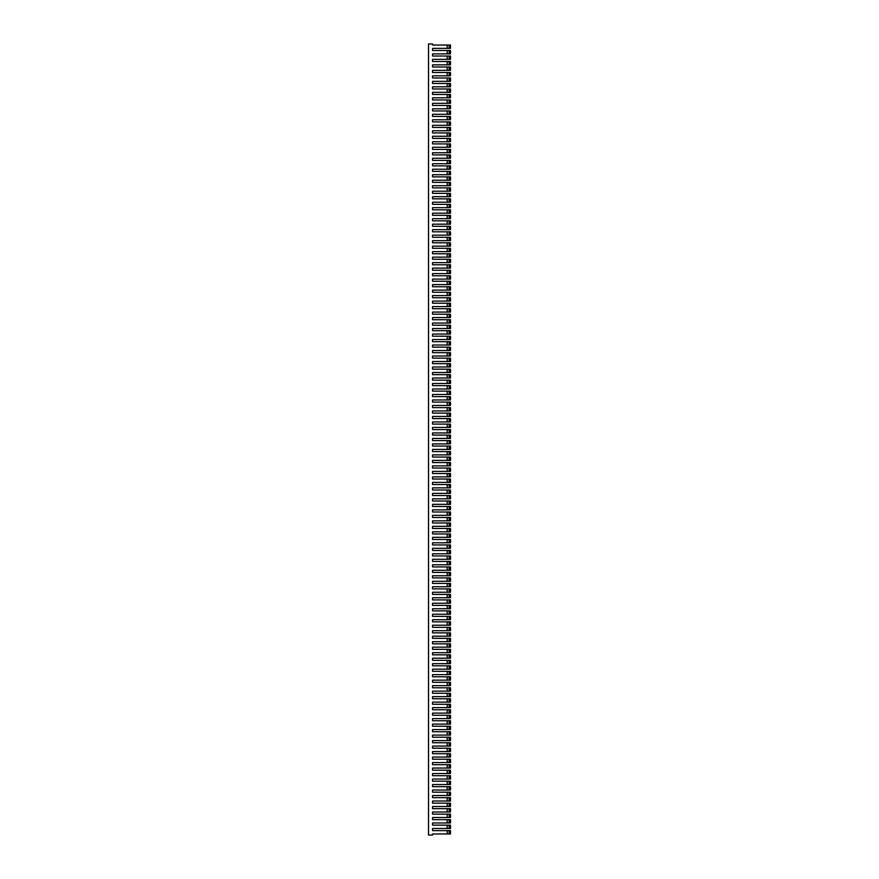 <?xml version="1.0" encoding="UTF-8"?>
<svg xmlns="http://www.w3.org/2000/svg" width="879" height="879" viewBox="0 0 879 879"><rect width="100%" height="100%" fill="white"/><g stroke="black" fill="none" stroke-linecap="round" stroke-linejoin="round"><path stroke-width="1.32" d="M428.512 43.95L428.512 835.05L432.578 835.05L432.578 833.973L447.191 833.973L447.191 830.633L432.578 830.633L432.578 828.479L447.191 828.479L447.191 825.139L432.578 825.139L432.578 822.986L447.191 822.986L447.191 819.646L432.578 819.646L432.578 817.492L447.191 817.492L447.191 814.152L432.578 814.152L432.578 811.998L447.191 811.998L447.191 808.658L432.578 808.658L432.578 806.504L447.191 806.504L447.191 803.164L432.578 803.164L432.578 801.011L447.191 801.011L447.191 797.671L432.578 797.671L432.578 795.517L447.191 795.517L447.191 792.177L432.578 792.177L432.578 790.023L447.191 790.023L447.191 786.683L432.578 786.683L432.578 784.529L447.191 784.529L447.191 781.189L432.578 781.189L432.578 779.036L447.191 779.036L447.191 775.696L432.578 775.696L432.578 773.542L447.191 773.542L447.191 770.202L432.578 770.202L432.578 768.048L447.191 768.048L447.191 764.708L432.578 764.708L432.578 762.554L447.191 762.554L447.191 759.214L432.578 759.214L432.578 757.061L447.191 757.061L447.191 753.721L432.578 753.721L432.578 751.567L447.191 751.567L447.191 748.227L432.578 748.227L432.578 746.073L447.191 746.073L447.191 742.733L432.578 742.733L432.578 740.579L447.191 740.579L447.191 737.239L432.578 737.239L432.578 735.086L447.191 735.086L447.191 731.746L432.578 731.746L432.578 729.592L447.191 729.592L447.191 726.252L432.578 726.252L432.578 724.098L447.191 724.098L447.191 720.758L432.578 720.758L432.578 718.604L447.191 718.604L447.191 715.264L432.578 715.264L432.578 713.111L447.191 713.111L447.191 709.771L432.578 709.771L432.578 707.617L447.191 707.617L447.191 704.277L432.578 704.277L432.578 702.123L447.191 702.123L447.191 698.783L432.578 698.783L432.578 696.629L447.191 696.629L447.191 693.289L432.578 693.289L432.578 691.136L447.191 691.136L447.191 687.796L432.578 687.796L432.578 685.642L447.191 685.642L447.191 682.302L432.578 682.302L432.578 680.148L447.191 680.148L447.191 676.808L432.578 676.808L432.578 674.654L447.191 674.654L447.191 671.314L432.578 671.314L432.578 669.161L447.191 669.161L447.191 665.821L432.578 665.821L432.578 663.667L447.191 663.667L447.191 660.327L432.578 660.327L432.578 658.173L447.191 658.173L447.191 654.833L432.578 654.833L432.578 652.679L447.191 652.679L447.191 649.339L432.578 649.339L432.578 647.186L447.191 647.186L447.191 643.846L432.578 643.846L432.578 641.692L447.191 641.692L447.191 638.352L432.578 638.352L432.578 636.198L447.191 636.198L447.191 632.858L432.578 632.858L432.578 630.704L447.191 630.704L447.191 627.364L432.578 627.364L432.578 625.211L447.191 625.211L447.191 621.871L432.578 621.871L432.578 619.717L447.191 619.717L447.191 616.377L432.578 616.377L432.578 614.223L447.191 614.223L447.191 610.883L432.578 610.883L432.578 608.729L447.191 608.729L447.191 605.389L432.578 605.389L432.578 603.236L447.191 603.236L447.191 599.896L432.578 599.896L432.578 597.742L447.191 597.742L447.191 594.402L432.578 594.402L432.578 592.248L447.191 592.248L447.191 588.908L432.578 588.908L432.578 586.754L447.191 586.754L447.191 583.414L432.578 583.414L432.578 581.261L447.191 581.261L447.191 577.921L432.578 577.921L432.578 575.767L447.191 575.767L447.191 572.427L432.578 572.427L432.578 570.273L447.191 570.273L447.191 566.933L432.578 566.933L432.578 564.779L447.191 564.779L447.191 561.439L432.578 561.439L432.578 559.286L447.191 559.286L447.191 555.946L432.578 555.946L432.578 553.792L447.191 553.792L447.191 550.452L432.578 550.452L432.578 548.298L447.191 548.298L447.191 544.958L432.578 544.958L432.578 542.804L447.191 542.804L447.191 539.464L432.578 539.464L432.578 537.311L447.191 537.311L447.191 533.971L432.578 533.971L432.578 531.817L447.191 531.817L447.191 528.477L432.578 528.477L432.578 526.323L447.191 526.323L447.191 522.983L432.578 522.983L432.578 520.829L447.191 520.829L447.191 517.489L432.578 517.489L432.578 515.336L447.191 515.336L447.191 511.996L432.578 511.996L432.578 509.842L447.191 509.842L447.191 506.502L432.578 506.502L432.578 504.348L447.191 504.348L447.191 501.008L432.578 501.008L432.578 498.854L447.191 498.854L447.191 495.514L432.578 495.514L432.578 493.361L447.191 493.361L447.191 490.021L432.578 490.021L432.578 487.867L447.191 487.867L447.191 484.527L432.578 484.527L432.578 482.373L447.191 482.373L447.191 479.033L432.578 479.033L432.578 476.879L447.191 476.879L447.191 473.539L432.578 473.539L432.578 471.386L447.191 471.386L447.191 468.046L432.578 468.046L432.578 465.892L447.191 465.892L447.191 462.552L432.578 462.552L432.578 460.398L447.191 460.398L447.191 457.058L432.578 457.058L432.578 454.904L447.191 454.904L447.191 451.564L432.578 451.564L432.578 449.411L447.191 449.411L447.191 446.071L432.578 446.071L432.578 443.917L447.191 443.917L447.191 440.577L432.578 440.577L432.578 438.423L447.191 438.423L447.191 435.083L432.578 435.083L432.578 432.929L447.191 432.929L447.191 429.589L432.578 429.589L432.578 427.436L447.191 427.436L447.191 424.096L432.578 424.096L432.578 421.942L447.191 421.942L447.191 418.602L432.578 418.602L432.578 416.448L447.191 416.448L447.191 413.108L432.578 413.108L432.578 410.954L447.191 410.954L447.191 407.614L432.578 407.614L432.578 405.461L447.191 405.461L447.191 402.121L432.578 402.121L432.578 399.967L447.191 399.967L447.191 396.627L432.578 396.627L432.578 394.473L447.191 394.473L447.191 391.133L432.578 391.133L432.578 388.979L447.191 388.979L447.191 385.639L432.578 385.639L432.578 383.486L447.191 383.486L447.191 380.146L432.578 380.146L432.578 377.992L447.191 377.992L447.191 374.652L432.578 374.652L432.578 372.498L447.191 372.498L447.191 369.158L432.578 369.158L432.578 367.004L447.191 367.004L447.191 363.664L432.578 363.664L432.578 361.511L447.191 361.511L447.191 358.171L432.578 358.171L432.578 356.017L447.191 356.017L447.191 352.677L432.578 352.677L432.578 350.523L447.191 350.523L447.191 347.183L432.578 347.183L432.578 345.029L447.191 345.029L447.191 341.689L432.578 341.689L432.578 339.536L447.191 339.536L447.191 336.196L432.578 336.196L432.578 334.042L447.191 334.042L447.191 330.702L432.578 330.702L432.578 328.548L447.191 328.548L447.191 325.208L432.578 325.208L432.578 323.054L447.191 323.054L447.191 319.714L432.578 319.714L432.578 317.561L447.191 317.561L447.191 314.221L432.578 314.221L432.578 312.067L447.191 312.067L447.191 308.727L432.578 308.727L432.578 306.573L447.191 306.573L447.191 303.233L432.578 303.233L432.578 301.079L447.191 301.079L447.191 297.739L432.578 297.739L432.578 295.586L447.191 295.586L447.191 292.246L432.578 292.246L432.578 290.092L447.191 290.092L447.191 286.752L432.578 286.752L432.578 284.598L447.191 284.598L447.191 281.258L432.578 281.258L432.578 279.104L447.191 279.104L447.191 275.764L432.578 275.764L432.578 273.611L447.191 273.611L447.191 270.271L432.578 270.271L432.578 268.117L447.191 268.117L447.191 264.777L432.578 264.777L432.578 262.623L447.191 262.623L447.191 259.283L432.578 259.283L432.578 257.129L447.191 257.129L447.191 253.789L432.578 253.789L432.578 251.636L447.191 251.636L447.191 248.296L432.578 248.296L432.578 246.142L447.191 246.142L447.191 242.802L432.578 242.802L432.578 240.648L447.191 240.648L447.191 237.308L432.578 237.308L432.578 235.154L447.191 235.154L447.191 231.814L432.578 231.814L432.578 229.661L447.191 229.661L447.191 226.321L432.578 226.321L432.578 224.167L447.191 224.167L447.191 220.827L432.578 220.827L432.578 218.673L447.191 218.673L447.191 215.333L432.578 215.333L432.578 213.179L447.191 213.179L447.191 209.839L432.578 209.839L432.578 207.686L447.191 207.686L447.191 204.346L432.578 204.346L432.578 202.192L447.191 202.192L447.191 198.852L432.578 198.852L432.578 196.698L447.191 196.698L447.191 193.358L432.578 193.358L432.578 191.204L447.191 191.204L447.191 187.864L432.578 187.864L432.578 185.711L447.191 185.711L447.191 182.371L432.578 182.371L432.578 180.217L447.191 180.217L447.191 176.877L432.578 176.877L432.578 174.723L447.191 174.723L447.191 171.383L432.578 171.383L432.578 169.229L447.191 169.229L447.191 165.889L432.578 165.889L432.578 163.736L447.191 163.736L447.191 160.396L432.578 160.396L432.578 158.242L447.191 158.242L447.191 154.902L432.578 154.902L432.578 152.748L447.191 152.748L447.191 149.408L432.578 149.408L432.578 147.254L447.191 147.254L447.191 143.914L432.578 143.914L432.578 141.761L447.191 141.761L447.191 138.421L432.578 138.421L432.578 136.267L447.191 136.267L447.191 132.927L432.578 132.927L432.578 130.773L447.191 130.773L447.191 127.433L432.578 127.433L432.578 125.279L447.191 125.279L447.191 121.939L432.578 121.939L432.578 119.786L447.191 119.786L447.191 116.446L432.578 116.446L432.578 114.292L447.191 114.292L447.191 110.952L432.578 110.952L432.578 108.798L447.191 108.798L447.191 105.458L432.578 105.458L432.578 103.304L447.191 103.304L447.191 99.964L432.578 99.964L432.578 97.811L447.191 97.811L447.191 94.471L432.578 94.471L432.578 92.317L447.191 92.317L447.191 88.977L432.578 88.977L432.578 86.823L447.191 86.823L447.191 83.483L432.578 83.483L432.578 81.329L447.191 81.329L447.191 77.989L432.578 77.989L432.578 75.836L447.191 75.836L447.191 72.496L432.578 72.496L432.578 70.342L447.191 70.342L447.191 67.002L432.578 67.002L432.578 64.848L447.191 64.848L447.191 61.508L432.578 61.508L432.578 59.354L447.191 59.354L447.191 56.014L432.578 56.014L432.578 53.861L447.191 53.861L447.191 50.521L432.578 50.521L432.578 48.367L447.191 48.367L447.191 45.027L432.578 45.027L432.578 43.95L428.512 43.95M432.578 43.95L432.578 45.027M432.578 835.05L432.578 833.973M432.578 830.633L432.578 828.479M432.578 825.139L432.578 822.986M432.578 819.646L432.578 817.492M432.578 814.152L432.578 811.998M432.578 808.658L432.578 806.504M432.578 803.164L432.578 801.011M432.578 797.671L432.578 795.517M432.578 792.177L432.578 790.023M432.578 786.683L432.578 784.529M432.578 781.189L432.578 779.036M432.578 775.696L432.578 773.542M432.578 770.202L432.578 768.048M432.578 764.708L432.578 762.554M432.578 759.214L432.578 757.061M432.578 753.721L432.578 751.567M432.578 748.227L432.578 746.073M432.578 742.733L432.578 740.579M432.578 737.239L432.578 735.086M432.578 731.746L432.578 729.592M432.578 726.252L432.578 724.098M432.578 720.758L432.578 718.604M432.578 715.264L432.578 713.111M432.578 709.771L432.578 707.617M432.578 704.277L432.578 702.123M432.578 698.783L432.578 696.629M432.578 693.289L432.578 691.136M432.578 687.796L432.578 685.642M432.578 682.302L432.578 680.148M432.578 676.808L432.578 674.654M432.578 671.314L432.578 669.161M432.578 665.821L432.578 663.667M432.578 660.327L432.578 658.173M432.578 654.833L432.578 652.679M432.578 649.339L432.578 647.186M432.578 643.846L432.578 641.692M432.578 638.352L432.578 636.198M432.578 632.858L432.578 630.704M432.578 627.364L432.578 625.211M432.578 621.871L432.578 619.717M432.578 616.377L432.578 614.223M432.578 610.883L432.578 608.729M432.578 605.389L432.578 603.236M432.578 599.896L432.578 597.742M432.578 594.402L432.578 592.248M432.578 588.908L432.578 586.754M432.578 583.414L432.578 581.261M432.578 577.921L432.578 575.767M432.578 572.427L432.578 570.273M432.578 566.933L432.578 564.779M432.578 561.439L432.578 559.286M432.578 555.946L432.578 553.792M432.578 550.452L432.578 548.298M432.578 544.958L432.578 542.804M432.578 539.464L432.578 537.311M432.578 533.971L432.578 531.817M432.578 528.477L432.578 526.323M432.578 522.983L432.578 520.829M432.578 517.489L432.578 515.336M432.578 511.996L432.578 509.842M432.578 506.502L432.578 504.348M432.578 501.008L432.578 498.854M432.578 495.514L432.578 493.361M432.578 490.021L432.578 487.867M432.578 484.527L432.578 482.373M432.578 479.033L432.578 476.879M432.578 473.539L432.578 471.386M432.578 468.046L432.578 465.892M432.578 462.552L432.578 460.398M432.578 457.058L432.578 454.904M432.578 451.564L432.578 449.411M432.578 446.071L432.578 443.917M432.578 440.577L432.578 438.423M432.578 435.083L432.578 432.929M432.578 429.589L432.578 427.436M432.578 424.096L432.578 421.942M432.578 418.602L432.578 416.448M432.578 413.108L432.578 410.954M432.578 407.614L432.578 405.461M432.578 402.121L432.578 399.967M432.578 396.627L432.578 394.473M432.578 391.133L432.578 388.979M432.578 385.639L432.578 383.486M432.578 380.146L432.578 377.992M432.578 374.652L432.578 372.498M432.578 369.158L432.578 367.004M432.578 363.664L432.578 361.511M432.578 358.171L432.578 356.017M432.578 352.677L432.578 350.523M432.578 347.183L432.578 345.029M432.578 341.689L432.578 339.536M432.578 336.196L432.578 334.042M432.578 330.702L432.578 328.548M432.578 325.208L432.578 323.054M432.578 319.714L432.578 317.561M432.578 314.221L432.578 312.067M432.578 308.727L432.578 306.573M432.578 303.233L432.578 301.079M432.578 297.739L432.578 295.586M432.578 292.246L432.578 290.092M432.578 286.752L432.578 284.598M432.578 281.258L432.578 279.104M432.578 275.764L432.578 273.611M432.578 270.271L432.578 268.117M432.578 264.777L432.578 262.623M432.578 259.283L432.578 257.129M432.578 253.789L432.578 251.636M432.578 248.296L432.578 246.142M432.578 242.802L432.578 240.648M432.578 237.308L432.578 235.154M432.578 231.814L432.578 229.661M432.578 226.321L432.578 224.167M432.578 220.827L432.578 218.673M432.578 215.333L432.578 213.179M432.578 209.839L432.578 207.686M432.578 204.346L432.578 202.192M432.578 198.852L432.578 196.698M432.578 193.358L432.578 191.204M432.578 187.864L432.578 185.711M432.578 182.371L432.578 180.217M432.578 176.877L432.578 174.723M432.578 171.383L432.578 169.229M432.578 165.889L432.578 163.736M432.578 160.396L432.578 158.242M432.578 154.902L432.578 152.748M432.578 149.408L432.578 147.254M432.578 143.914L432.578 141.761M432.578 138.421L432.578 136.267M432.578 132.927L432.578 130.773M432.578 127.433L432.578 125.279M432.578 121.939L432.578 119.786M432.578 116.446L432.578 114.292M432.578 110.952L432.578 108.798M432.578 105.458L432.578 103.304M432.578 99.964L432.578 97.811M432.578 94.471L432.578 92.317M432.578 88.977L432.578 86.823M432.578 83.483L432.578 81.329M432.578 77.989L432.578 75.836M432.578 72.496L432.578 70.342M432.578 67.002L432.578 64.848M432.578 61.508L432.578 59.354M432.578 56.014L432.578 53.861M432.578 50.521L432.578 48.367M447.191 48.367L450.487 48.367L450.487 45.027L447.191 45.027M449.158 48.367L449.158 45.027M447.191 53.861L450.487 53.861L450.487 50.521L447.191 50.521M449.158 53.861L449.158 50.521M447.191 59.354L450.487 59.354L450.487 56.014L447.191 56.014M449.158 59.354L449.158 56.014M447.191 64.848L450.487 64.848L450.487 61.508L447.191 61.508M449.158 64.848L449.158 61.508M447.191 70.342L450.487 70.342L450.487 67.002L447.191 67.002M449.158 70.342L449.158 67.002M447.191 75.836L450.487 75.836L450.487 72.496L447.191 72.496M449.158 75.836L449.158 72.496M447.191 81.329L450.487 81.329L450.487 77.989L447.191 77.989M449.158 81.329L449.158 77.989M447.191 86.823L450.487 86.823L450.487 83.483L447.191 83.483M449.158 86.823L449.158 83.483M447.191 92.317L450.487 92.317L450.487 88.977L447.191 88.977M449.158 92.317L449.158 88.977M447.191 97.811L450.487 97.811L450.487 94.471L447.191 94.471M449.158 97.811L449.158 94.471M447.191 103.304L450.487 103.304L450.487 99.964L447.191 99.964M449.158 103.304L449.158 99.964M447.191 108.798L450.487 108.798L450.487 105.458L447.191 105.458M449.158 108.798L449.158 105.458M447.191 114.292L450.487 114.292L450.487 110.952L447.191 110.952M449.158 114.292L449.158 110.952M447.191 119.786L450.487 119.786L450.487 116.446L447.191 116.446M449.158 119.786L449.158 116.446M447.191 125.279L450.487 125.279L450.487 121.939L447.191 121.939M449.158 125.279L449.158 121.939M447.191 130.773L450.487 130.773L450.487 127.433L447.191 127.433M449.158 130.773L449.158 127.433M447.191 136.267L450.487 136.267L450.487 132.927L447.191 132.927M449.158 136.267L449.158 132.927M447.191 141.761L450.487 141.761L450.487 138.421L447.191 138.421M449.158 141.761L449.158 138.421M447.191 147.254L450.487 147.254L450.487 143.914L447.191 143.914M449.158 147.254L449.158 143.914M447.191 152.748L450.487 152.748L450.487 149.408L447.191 149.408M449.158 152.748L449.158 149.408M447.191 158.242L450.487 158.242L450.487 154.902L447.191 154.902M449.158 158.242L449.158 154.902M447.191 163.736L450.487 163.736L450.487 160.396L447.191 160.396M449.158 163.736L449.158 160.396M447.191 169.229L450.487 169.229L450.487 165.889L447.191 165.889M449.158 169.229L449.158 165.889M447.191 174.723L450.487 174.723L450.487 171.383L447.191 171.383M449.158 174.723L449.158 171.383M447.191 180.217L450.487 180.217L450.487 176.877L447.191 176.877M449.158 180.217L449.158 176.877M447.191 185.711L450.487 185.711L450.487 182.371L447.191 182.371M449.158 185.711L449.158 182.371M447.191 191.204L450.487 191.204L450.487 187.864L447.191 187.864M449.158 191.204L449.158 187.864M447.191 196.698L450.487 196.698L450.487 193.358L447.191 193.358M449.158 196.698L449.158 193.358M447.191 202.192L450.487 202.192L450.487 198.852L447.191 198.852M449.158 202.192L449.158 198.852M447.191 207.686L450.487 207.686L450.487 204.346L447.191 204.346M449.158 207.686L449.158 204.346M447.191 213.179L450.487 213.179L450.487 209.839L447.191 209.839M449.158 213.179L449.158 209.839M447.191 218.673L450.487 218.673L450.487 215.333L447.191 215.333M449.158 218.673L449.158 215.333M447.191 224.167L450.487 224.167L450.487 220.827L447.191 220.827M449.158 224.167L449.158 220.827M447.191 229.661L450.487 229.661L450.487 226.321L447.191 226.321M449.158 229.661L449.158 226.321M447.191 235.154L450.487 235.154L450.487 231.814L447.191 231.814M449.158 235.154L449.158 231.814M447.191 240.648L450.487 240.648L450.487 237.308L447.191 237.308M449.158 240.648L449.158 237.308M447.191 246.142L450.487 246.142L450.487 242.802L447.191 242.802M449.158 246.142L449.158 242.802M447.191 251.636L450.487 251.636L450.487 248.296L447.191 248.296M449.158 251.636L449.158 248.296M447.191 257.129L450.487 257.129L450.487 253.789L447.191 253.789M449.158 257.129L449.158 253.789M447.191 262.623L450.487 262.623L450.487 259.283L447.191 259.283M449.158 262.623L449.158 259.283M447.191 268.117L450.487 268.117L450.487 264.777L447.191 264.777M449.158 268.117L449.158 264.777M447.191 273.611L450.487 273.611L450.487 270.271L447.191 270.271M449.158 273.611L449.158 270.271M447.191 279.104L450.487 279.104L450.487 275.764L447.191 275.764M449.158 279.104L449.158 275.764M447.191 284.598L450.487 284.598L450.487 281.258L447.191 281.258M449.158 284.598L449.158 281.258M447.191 290.092L450.487 290.092L450.487 286.752L447.191 286.752M449.158 290.092L449.158 286.752M447.191 295.586L450.487 295.586L450.487 292.246L447.191 292.246M449.158 295.586L449.158 292.246M447.191 301.079L450.487 301.079L450.487 297.739L447.191 297.739M449.158 301.079L449.158 297.739M447.191 306.573L450.487 306.573L450.487 303.233L447.191 303.233M449.158 306.573L449.158 303.233M447.191 312.067L450.487 312.067L450.487 308.727L447.191 308.727M449.158 312.067L449.158 308.727M447.191 317.561L450.487 317.561L450.487 314.221L447.191 314.221M449.158 317.561L449.158 314.221M447.191 323.054L450.487 323.054L450.487 319.714L447.191 319.714M449.158 323.054L449.158 319.714M447.191 328.548L450.487 328.548L450.487 325.208L447.191 325.208M449.158 328.548L449.158 325.208M447.191 334.042L450.487 334.042L450.487 330.702L447.191 330.702M449.158 334.042L449.158 330.702M447.191 339.536L450.487 339.536L450.487 336.196L447.191 336.196M449.158 339.536L449.158 336.196M447.191 345.029L450.487 345.029L450.487 341.689L447.191 341.689M449.158 345.029L449.158 341.689M447.191 350.523L450.487 350.523L450.487 347.183L447.191 347.183M449.158 350.523L449.158 347.183M447.191 356.017L450.487 356.017L450.487 352.677L447.191 352.677M449.158 356.017L449.158 352.677M447.191 361.511L450.487 361.511L450.487 358.171L447.191 358.171M449.158 361.511L449.158 358.171M447.191 367.004L450.487 367.004L450.487 363.664L447.191 363.664M449.158 367.004L449.158 363.664M447.191 372.498L450.487 372.498L450.487 369.158L447.191 369.158M449.158 372.498L449.158 369.158M447.191 377.992L450.487 377.992L450.487 374.652L447.191 374.652M449.158 377.992L449.158 374.652M447.191 383.486L450.487 383.486L450.487 380.146L447.191 380.146M449.158 383.486L449.158 380.146M447.191 388.979L450.487 388.979L450.487 385.639L447.191 385.639M449.158 388.979L449.158 385.639M447.191 394.473L450.487 394.473L450.487 391.133L447.191 391.133M449.158 394.473L449.158 391.133M447.191 399.967L450.487 399.967L450.487 396.627L447.191 396.627M449.158 399.967L449.158 396.627M447.191 405.461L450.487 405.461L450.487 402.121L447.191 402.121M449.158 405.461L449.158 402.121M447.191 410.954L450.487 410.954L450.487 407.614L447.191 407.614M449.158 410.954L449.158 407.614M447.191 416.448L450.487 416.448L450.487 413.108L447.191 413.108M449.158 416.448L449.158 413.108M447.191 421.942L450.487 421.942L450.487 418.602L447.191 418.602M449.158 421.942L449.158 418.602M447.191 427.436L450.487 427.436L450.487 424.096L447.191 424.096M449.158 427.436L449.158 424.096M447.191 432.929L450.487 432.929L450.487 429.589L447.191 429.589M449.158 432.929L449.158 429.589M447.191 438.423L450.487 438.423L450.487 435.083L447.191 435.083M449.158 438.423L449.158 435.083M447.191 443.917L450.487 443.917L450.487 440.577L447.191 440.577M449.158 443.917L449.158 440.577M447.191 449.411L450.487 449.411L450.487 446.071L447.191 446.071M449.158 449.411L449.158 446.071M447.191 454.904L450.487 454.904L450.487 451.564L447.191 451.564M449.158 454.904L449.158 451.564M447.191 460.398L450.487 460.398L450.487 457.058L447.191 457.058M449.158 460.398L449.158 457.058M447.191 465.892L450.487 465.892L450.487 462.552L447.191 462.552M449.158 465.892L449.158 462.552M447.191 471.386L450.487 471.386L450.487 468.046L447.191 468.046M449.158 471.386L449.158 468.046M447.191 476.879L450.487 476.879L450.487 473.539L447.191 473.539M449.158 476.879L449.158 473.539M447.191 482.373L450.487 482.373L450.487 479.033L447.191 479.033M449.158 482.373L449.158 479.033M447.191 487.867L450.487 487.867L450.487 484.527L447.191 484.527M449.158 487.867L449.158 484.527M447.191 493.361L450.487 493.361L450.487 490.021L447.191 490.021M449.158 493.361L449.158 490.021M447.191 498.854L450.487 498.854L450.487 495.514L447.191 495.514M449.158 498.854L449.158 495.514M447.191 504.348L450.487 504.348L450.487 501.008L447.191 501.008M449.158 504.348L449.158 501.008M447.191 509.842L450.487 509.842L450.487 506.502L447.191 506.502M449.158 509.842L449.158 506.502M447.191 515.336L450.487 515.336L450.487 511.996L447.191 511.996M449.158 515.336L449.158 511.996M447.191 520.829L450.487 520.829L450.487 517.489L447.191 517.489M449.158 520.829L449.158 517.489M447.191 526.323L450.487 526.323L450.487 522.983L447.191 522.983M449.158 526.323L449.158 522.983M447.191 531.817L450.487 531.817L450.487 528.477L447.191 528.477M449.158 531.817L449.158 528.477M447.191 537.311L450.487 537.311L450.487 533.971L447.191 533.971M449.158 537.311L449.158 533.971M447.191 542.804L450.487 542.804L450.487 539.464L447.191 539.464M449.158 542.804L449.158 539.464M447.191 548.298L450.487 548.298L450.487 544.958L447.191 544.958M449.158 548.298L449.158 544.958M447.191 553.792L450.487 553.792L450.487 550.452L447.191 550.452M449.158 553.792L449.158 550.452M447.191 559.286L450.487 559.286L450.487 555.946L447.191 555.946M449.158 559.286L449.158 555.946M447.191 564.779L450.487 564.779L450.487 561.439L447.191 561.439M449.158 564.779L449.158 561.439M447.191 570.273L450.487 570.273L450.487 566.933L447.191 566.933M449.158 570.273L449.158 566.933M447.191 575.767L450.487 575.767L450.487 572.427L447.191 572.427M449.158 575.767L449.158 572.427M447.191 581.261L450.487 581.261L450.487 577.921L447.191 577.921M449.158 581.261L449.158 577.921M447.191 586.754L450.487 586.754L450.487 583.414L447.191 583.414M449.158 586.754L449.158 583.414M447.191 592.248L450.487 592.248L450.487 588.908L447.191 588.908M449.158 592.248L449.158 588.908M447.191 597.742L450.487 597.742L450.487 594.402L447.191 594.402M449.158 597.742L449.158 594.402M447.191 603.236L450.487 603.236L450.487 599.896L447.191 599.896M449.158 603.236L449.158 599.896M447.191 608.729L450.487 608.729L450.487 605.389L447.191 605.389M449.158 608.729L449.158 605.389M447.191 614.223L450.487 614.223L450.487 610.883L447.191 610.883M449.158 614.223L449.158 610.883M447.191 619.717L450.487 619.717L450.487 616.377L447.191 616.377M449.158 619.717L449.158 616.377M447.191 625.211L450.487 625.211L450.487 621.871L447.191 621.871M449.158 625.211L449.158 621.871M447.191 630.704L450.487 630.704L450.487 627.364L447.191 627.364M449.158 630.704L449.158 627.364M447.191 636.198L450.487 636.198L450.487 632.858L447.191 632.858M449.158 636.198L449.158 632.858M447.191 641.692L450.487 641.692L450.487 638.352L447.191 638.352M449.158 641.692L449.158 638.352M447.191 647.186L450.487 647.186L450.487 643.846L447.191 643.846M449.158 647.186L449.158 643.846M447.191 652.679L450.487 652.679L450.487 649.339L447.191 649.339M449.158 652.679L449.158 649.339M447.191 658.173L450.487 658.173L450.487 654.833L447.191 654.833M449.158 658.173L449.158 654.833M447.191 663.667L450.487 663.667L450.487 660.327L447.191 660.327M449.158 663.667L449.158 660.327M447.191 669.161L450.487 669.161L450.487 665.821L447.191 665.821M449.158 669.161L449.158 665.821M447.191 674.654L450.487 674.654L450.487 671.314L447.191 671.314M449.158 674.654L449.158 671.314M447.191 680.148L450.487 680.148L450.487 676.808L447.191 676.808M449.158 680.148L449.158 676.808M447.191 685.642L450.487 685.642L450.487 682.302L447.191 682.302M449.158 685.642L449.158 682.302M447.191 691.136L450.487 691.136L450.487 687.796L447.191 687.796M449.158 691.136L449.158 687.796M447.191 696.629L450.487 696.629L450.487 693.289L447.191 693.289M449.158 696.629L449.158 693.289M447.191 702.123L450.487 702.123L450.487 698.783L447.191 698.783M449.158 702.123L449.158 698.783M447.191 707.617L450.487 707.617L450.487 704.277L447.191 704.277M449.158 707.617L449.158 704.277M447.191 713.111L450.487 713.111L450.487 709.771L447.191 709.771M449.158 713.111L449.158 709.771M447.191 718.604L450.487 718.604L450.487 715.264L447.191 715.264M449.158 718.604L449.158 715.264M447.191 724.098L450.487 724.098L450.487 720.758L447.191 720.758M449.158 724.098L449.158 720.758M447.191 729.592L450.487 729.592L450.487 726.252L447.191 726.252M449.158 729.592L449.158 726.252M447.191 735.086L450.487 735.086L450.487 731.746L447.191 731.746M449.158 735.086L449.158 731.746M447.191 740.579L450.487 740.579L450.487 737.239L447.191 737.239M449.158 740.579L449.158 737.239M447.191 746.073L450.487 746.073L450.487 742.733L447.191 742.733M449.158 746.073L449.158 742.733M447.191 751.567L450.487 751.567L450.487 748.227L447.191 748.227M449.158 751.567L449.158 748.227M447.191 757.061L450.487 757.061L450.487 753.721L447.191 753.721M449.158 757.061L449.158 753.721M447.191 762.554L450.487 762.554L450.487 759.214L447.191 759.214M449.158 762.554L449.158 759.214M447.191 768.048L450.487 768.048L450.487 764.708L447.191 764.708M449.158 768.048L449.158 764.708M447.191 773.542L450.487 773.542L450.487 770.202L447.191 770.202M449.158 773.542L449.158 770.202M447.191 779.036L450.487 779.036L450.487 775.696L447.191 775.696M449.158 779.036L449.158 775.696M447.191 784.529L450.487 784.529L450.487 781.189L447.191 781.189M449.158 784.529L449.158 781.189M447.191 790.023L450.487 790.023L450.487 786.683L447.191 786.683M449.158 790.023L449.158 786.683M447.191 795.517L450.487 795.517L450.487 792.177L447.191 792.177M449.158 795.517L449.158 792.177M447.191 801.011L450.487 801.011L450.487 797.671L447.191 797.671M449.158 801.011L449.158 797.671M447.191 806.504L450.487 806.504L450.487 803.164L447.191 803.164M449.158 806.504L449.158 803.164M447.191 811.998L450.487 811.998L450.487 808.658L447.191 808.658M449.158 811.998L449.158 808.658M447.191 817.492L450.487 817.492L450.487 814.152L447.191 814.152M449.158 817.492L449.158 814.152M447.191 822.986L450.487 822.986L450.487 819.646L447.191 819.646M449.158 822.986L449.158 819.646M447.191 828.479L450.487 828.479L450.487 825.139L447.191 825.139M449.158 828.479L449.158 825.139M447.191 833.973L450.487 833.973L450.487 830.633L447.191 830.633M449.158 833.973L449.158 830.633M449.444 45.027L449.444 48.367M449.444 50.521L449.444 53.861M449.444 56.014L449.444 59.354M449.444 61.508L449.444 64.848M449.444 67.002L449.444 70.342M449.444 72.496L449.444 75.836M449.444 77.989L449.444 81.329M449.444 83.483L449.444 86.823M449.444 88.977L449.444 92.317M449.444 94.471L449.444 97.811M449.444 99.964L449.444 103.304M449.444 105.458L449.444 108.798M449.444 110.952L449.444 114.292M449.444 116.446L449.444 119.786M449.444 121.939L449.444 125.279M449.444 127.433L449.444 130.773M449.444 132.927L449.444 136.267M449.444 138.421L449.444 141.761M449.444 143.914L449.444 147.254M449.444 149.408L449.444 152.748M449.444 154.902L449.444 158.242M449.444 160.396L449.444 163.736M449.444 165.889L449.444 169.229M449.444 171.383L449.444 174.723M449.444 176.877L449.444 180.217M449.444 182.371L449.444 185.711M449.444 187.864L449.444 191.204M449.444 193.358L449.444 196.698M449.444 198.852L449.444 202.192M449.444 204.346L449.444 207.686M449.444 209.839L449.444 213.179M449.444 215.333L449.444 218.673M449.444 220.827L449.444 224.167M449.444 226.321L449.444 229.661M449.444 231.814L449.444 235.154M449.444 237.308L449.444 240.648M449.444 242.802L449.444 246.142M449.444 248.296L449.444 251.636M449.444 253.789L449.444 257.129M449.444 259.283L449.444 262.623M449.444 264.777L449.444 268.117M449.444 270.271L449.444 273.611M449.444 275.764L449.444 279.104M449.444 281.258L449.444 284.598M449.444 286.752L449.444 290.092M449.444 292.246L449.444 295.586M449.444 297.739L449.444 301.079M449.444 303.233L449.444 306.573M449.444 308.727L449.444 312.067M449.444 314.221L449.444 317.561M449.444 319.714L449.444 323.054M449.444 325.208L449.444 328.548M449.444 330.702L449.444 334.042M449.444 336.196L449.444 339.536M449.444 341.689L449.444 345.029M449.444 347.183L449.444 350.523M449.444 352.677L449.444 356.017M449.444 358.171L449.444 361.511M449.444 363.664L449.444 367.004M449.444 369.158L449.444 372.498M449.444 374.652L449.444 377.992M449.444 380.146L449.444 383.486M449.444 385.639L449.444 388.979M449.444 391.133L449.444 394.473M449.444 396.627L449.444 399.967M449.444 402.121L449.444 405.461M449.444 407.614L449.444 410.954M449.444 413.108L449.444 416.448M449.444 418.602L449.444 421.942M449.444 424.096L449.444 427.436M449.444 429.589L449.444 432.929M449.444 435.083L449.444 438.423M449.444 440.577L449.444 443.917M449.444 446.071L449.444 449.411M449.444 451.564L449.444 454.904M449.444 457.058L449.444 460.398M449.444 462.552L449.444 465.892M449.444 468.046L449.444 471.386M449.444 473.539L449.444 476.879M449.444 479.033L449.444 482.373M449.444 484.527L449.444 487.867M449.444 490.021L449.444 493.361M449.444 495.514L449.444 498.854M449.444 501.008L449.444 504.348M449.444 506.502L449.444 509.842M449.444 511.996L449.444 515.336M449.444 517.489L449.444 520.829M449.444 522.983L449.444 526.323M449.444 528.477L449.444 531.817M449.444 533.971L449.444 537.311M449.444 539.464L449.444 542.804M449.444 544.958L449.444 548.298M449.444 550.452L449.444 553.792M449.444 555.946L449.444 559.286M449.444 561.439L449.444 564.779M449.444 566.933L449.444 570.273M449.444 572.427L449.444 575.767M449.444 577.921L449.444 581.261M449.444 583.414L449.444 586.754M449.444 588.908L449.444 592.248M449.444 594.402L449.444 597.742M449.444 599.896L449.444 603.236M449.444 605.389L449.444 608.729M449.444 610.883L449.444 614.223M449.444 616.377L449.444 619.717M449.444 621.871L449.444 625.211M449.444 627.364L449.444 630.704M449.444 632.858L449.444 636.198M449.444 638.352L449.444 641.692M449.444 643.846L449.444 647.186M449.444 649.339L449.444 652.679M449.444 654.833L449.444 658.173M449.444 660.327L449.444 663.667M449.444 665.821L449.444 669.161M449.444 671.314L449.444 674.654M449.444 676.808L449.444 680.148M449.444 682.302L449.444 685.642M449.444 687.796L449.444 691.136M449.444 693.289L449.444 696.629M449.444 698.783L449.444 702.123M449.444 704.277L449.444 707.617M449.444 709.771L449.444 713.111M449.444 715.264L449.444 718.604M449.444 720.758L449.444 724.098M449.444 726.252L449.444 729.592M449.444 731.746L449.444 735.086M449.444 737.239L449.444 740.579M449.444 742.733L449.444 746.073M449.444 748.227L449.444 751.567M449.444 753.721L449.444 757.061M449.444 759.214L449.444 762.554M449.444 764.708L449.444 768.048M449.444 770.202L449.444 773.542M449.444 775.696L449.444 779.036M449.444 781.189L449.444 784.529M449.444 786.683L449.444 790.023M449.444 792.177L449.444 795.517M449.444 797.671L449.444 801.011M449.444 803.164L449.444 806.504M449.444 808.658L449.444 811.998M449.444 814.152L449.444 817.492M449.444 819.646L449.444 822.986M449.444 825.139L449.444 828.479M449.444 830.633L449.444 833.973"/></g></svg>
